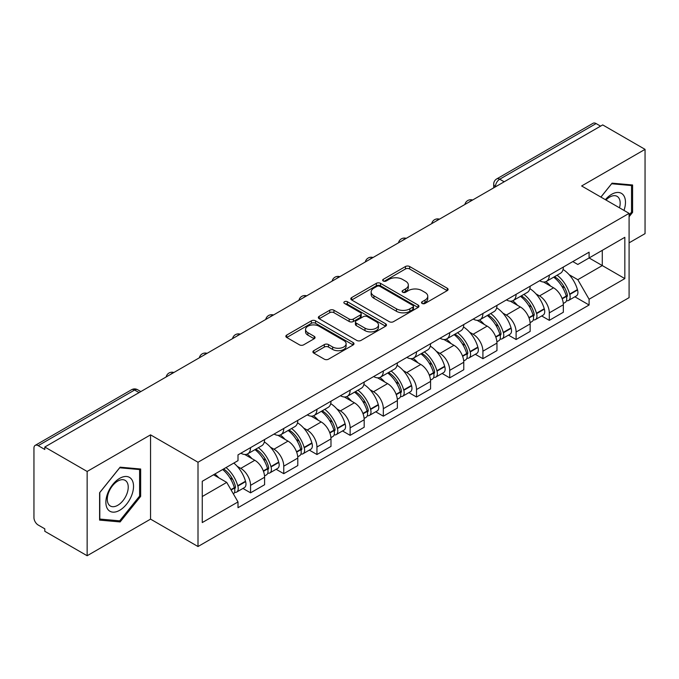 <?xml version="1.0" encoding="UTF-8"?>
<svg xmlns="http://www.w3.org/2000/svg" width="679" height="679" viewBox="0 0 679 679"><rect width="100%" height="100%" fill="white"/><g stroke="black" fill="none" stroke-linecap="round" stroke-linejoin="round"><path stroke-width="1.02" d="M422.117 303.445A2.071 1.197 0 0 0 425.046 303.445L447.232 290.629A2.954 1.706 0 0 0 448.098 289.424A2.954 1.706 0 0 0 447.232 288.219L409.641 266.516A2.954 1.706 0 0 0 405.465 266.516L383.27 279.332A2.071 1.197 0 0 0 382.667 280.172A2.071 1.197 0 0 0 383.27 281.013A2.071 1.197 0 0 0 386.198 281.013L389.067 279.358A9.455 5.457 0 0 1 402.435 279.358L405.567 281.165A9.455 5.457 0 0 1 408.334 285.027A9.455 5.457 0 0 1 405.567 288.881L402.698 290.544A2.071 1.197 0 0 0 402.087 291.384A2.071 1.197 0 0 0 402.698 292.233A2.071 1.197 0 0 0 405.618 292.233L408.486 290.57A9.455 5.457 0 0 1 421.854 290.57L424.986 292.377A9.455 5.457 0 0 1 427.762 296.239A9.455 5.457 0 0 1 424.986 300.101L422.117 301.756A2.071 1.197 0 0 0 421.515 302.596A2.071 1.197 0 0 0 422.117 303.445L422.117 301.756M313.774 350.687A2.954 1.706 0 0 0 312.909 351.892A2.954 1.706 0 0 0 313.774 353.097L324.324 359.183A2.954 1.706 0 0 0 328.5 359.183L353.139 344.957A2.954 1.706 0 0 0 354.005 343.752A2.954 1.706 0 0 0 353.139 342.547L315.548 320.836A2.954 1.706 0 0 0 311.372 320.836L286.725 335.07A2.954 1.706 0 0 0 285.859 336.275A2.954 1.706 0 0 0 286.725 337.48L299.464 344.83A2.954 1.706 0 0 0 303.64 344.83L314.19 338.745A2.954 1.706 0 0 0 315.056 337.539A2.954 1.706 0 0 0 314.19 336.334L307.876 332.685A7.902 4.558 0 0 1 305.558 329.459A7.902 4.558 0 0 1 310.439 325.249A7.902 4.558 0 0 1 319.045 326.234L343.795 340.527A7.902 4.558 0 0 1 346.112 343.752A7.902 4.558 0 0 1 341.231 347.962A7.902 4.558 0 0 1 332.625 346.977L328.5 344.593A2.954 1.706 0 0 0 324.324 344.593L313.774 350.687L313.774 353.097M198.005 462.246L150.551 434.857L87.141 471.464L44.806 447.02L602.706 124.911L645.05 149.363L581.64 185.97L629.094 213.359L198.005 462.246L198.005 546.527L629.094 297.64L629.094 213.359M389.279 321.685A2.954 1.706 0 0 0 393.455 321.685L418.094 307.451A2.954 1.706 0 0 0 418.96 306.246A2.954 1.706 0 0 0 418.094 305.041L380.503 283.338A2.954 1.706 0 0 0 376.327 283.338L351.68 297.563A2.954 1.706 0 0 0 350.814 298.768A2.954 1.706 0 0 0 351.68 299.974L389.279 321.685M345.305 303.895A2.071 1.197 0 0 1 347.402 304.184L347.402 301.722L385.621 323.79A2.954 1.706 0 0 1 386.487 324.995A2.954 1.706 0 0 1 385.621 326.2L360.973 340.434A2.954 1.706 0 0 1 356.798 340.434L319.206 318.731L319.206 316.321A2.954 1.706 0 0 0 318.341 317.526A2.954 1.706 0 0 0 319.206 318.731M319.206 316.321L329.748 310.227A2.954 1.706 0 0 1 333.932 310.227L349.176 319.028A2.954 1.706 0 0 0 353.352 319.028L360.345 314.988A2.954 1.706 0 0 0 361.211 313.783A2.954 1.706 0 0 0 360.345 312.578L344.474 303.411A2.071 1.197 0 0 1 343.871 302.571A2.071 1.197 0 0 1 345.144 301.468A2.071 1.197 0 0 1 347.402 301.722M87.141 471.464L87.141 555.736L44.806 531.292L44.806 528.831L38.202 525.028A6.018 3.471 -120 0 1 33.95 517.653L33.95 448.123A6.018 3.471 -120 0 1 35.198 445.365L131.582 389.721A6.018 3.471 60 0 1 134.595 390.018L38.202 445.662A6.018 3.471 -120 0 0 35.198 445.365M629.094 242.844L645.05 233.635L645.05 149.363M87.141 555.736L150.551 519.129L198.005 546.527M44.806 447.02L44.806 449.473L38.202 445.662M504.191 181.794L499.719 179.214A6.018 3.471 60 0 0 496.714 178.917L593.098 123.264A6.018 3.471 60 0 1 596.111 123.561L499.719 179.214A6.018 3.471 120 0 0 495.466 186.581L495.466 186.827M600.576 126.141L596.111 123.561M549.303 275.156A13.843 7.995 60 0 1 546.434 281.369L560.472 273.264A13.843 7.995 -120 0 0 563.341 267.051M535.969 293.871L539.508 295.917A13.843 7.995 60 0 1 549.303 312.866L563.341 304.761A13.843 7.995 -120 0 0 553.555 287.811L543.506 282.006M563.341 304.761L563.341 312.255L549.303 320.361L541.681 315.964M546.434 281.369A13.843 7.995 60 0 1 539.618 280.741M549.303 312.866L549.303 320.361M516.108 294.321A13.843 7.995 60 0 1 513.239 300.534L527.286 292.428A13.843 7.995 -120 0 0 530.146 286.207M508.495 335.129L516.108 339.525L530.146 331.42L530.146 323.925A13.843 7.995 -120 0 0 520.36 306.976L510.311 301.17M513.239 300.534A13.843 7.995 60 0 1 506.424 299.906M502.774 313.036L506.322 315.081A13.843 7.995 60 0 1 516.108 332.031L516.108 339.525M482.913 313.486A13.843 7.995 60 0 1 480.045 319.699L494.091 311.585A13.843 7.995 -120 0 0 496.952 305.372M475.3 354.294L482.913 358.69L496.96 350.585L496.96 343.09A13.843 7.995 -120 0 0 487.166 326.132L477.116 320.335M480.045 319.699A13.843 7.995 60 0 1 473.229 319.071M469.588 332.201L473.127 334.246A13.843 7.995 60 0 1 482.913 351.196L482.913 358.69M449.719 332.651A13.843 7.995 60 0 1 446.85 338.863L460.897 330.749A13.843 7.995 -120 0 0 463.765 324.537M442.105 373.458L449.719 377.855L463.765 369.749L463.765 362.255A13.843 7.995 -120 0 0 453.971 345.297L443.922 339.5M446.85 338.863A13.843 7.995 60 0 1 440.034 338.235M436.393 351.366L439.933 353.411A13.843 7.995 60 0 1 449.719 370.361L449.719 377.855M416.524 351.807A13.843 7.995 60 0 1 413.655 358.028L427.702 349.914A13.843 7.995 -120 0 0 430.571 343.701M408.911 392.623L416.524 397.02L430.571 388.914L430.571 381.42A13.843 7.995 -120 0 0 420.785 364.462L410.727 358.665M413.655 358.028A13.843 7.995 60 0 1 406.848 357.4M403.199 370.53L406.738 372.576A13.843 7.995 60 0 1 416.524 389.525L416.524 397.02M383.329 370.972A13.843 7.995 60 0 1 380.469 377.184L394.507 369.079A13.843 7.995 -120 0 0 397.376 362.866M375.716 411.788L383.329 416.185L397.376 408.079L397.376 400.585A13.843 7.995 -120 0 0 387.59 383.627L377.532 377.821M380.469 377.184A13.843 7.995 60 0 1 373.654 376.565M370.004 389.695L373.543 391.732A13.843 7.995 60 0 1 383.329 408.69L383.329 416.185M350.135 390.136A13.843 7.995 60 0 1 347.275 396.349L361.313 388.244A13.843 7.995 -120 0 0 364.182 382.031M342.522 430.953L350.135 435.349L364.182 427.235L364.182 419.749A13.843 7.995 -120 0 0 354.396 402.791L344.346 396.986M347.275 396.349A13.843 7.995 60 0 1 340.459 395.73M336.809 408.86L340.349 410.897A13.843 7.995 60 0 1 350.135 427.855L350.135 435.349M316.949 409.301A13.843 7.995 60 0 1 314.08 415.514L328.118 407.408A13.843 7.995 -120 0 0 330.987 401.196M309.327 450.118L316.949 454.514L330.987 446.4L330.987 438.906A13.843 7.995 -120 0 0 321.201 421.956L311.152 416.151M314.08 415.514A13.843 7.995 60 0 1 307.264 414.894M303.615 428.016L307.154 430.062A13.843 7.995 60 0 1 316.949 447.02L316.949 454.514M283.754 428.466A13.843 7.995 60 0 1 280.885 434.679L294.932 426.573A13.843 7.995 -120 0 0 297.792 420.36M276.132 469.282L283.754 473.679L297.792 465.565L297.792 458.07A13.843 7.995 -120 0 0 288.006 441.121L277.957 435.315M280.885 434.679A13.843 7.995 60 0 1 274.07 434.059M270.42 447.181L273.968 449.226A13.843 7.995 60 0 1 283.754 466.184L283.754 473.679M250.559 447.631A13.843 7.995 60 0 1 247.691 453.844L261.738 445.738A13.843 7.995 -120 0 0 264.598 439.525M242.946 488.439L250.559 492.835L264.598 484.73L264.598 477.235A13.843 7.995 -120 0 0 254.812 460.286L244.763 454.48M247.691 453.844A13.843 7.995 60 0 1 240.875 453.224M237.234 466.346L240.773 468.391A13.843 7.995 60 0 1 250.559 485.349L250.559 492.835M572.813 261.576L577.812 264.471L624.833 237.319L602.281 250.339L602.281 265.574L577.812 279.697L569.163 274.706M202.257 496.527L226.727 482.396L238.006 501.934L202.257 522.567L202.257 481.292L238.006 460.651L238.006 454.879L589.092 252.181L589.092 257.952L624.833 278.594L589.092 299.235L577.812 279.697M624.833 237.319L624.833 278.594M238.006 501.934L238.006 507.705L589.092 305.007L589.092 299.235M629.094 216.737L632.599 212.374L632.599 184.994L612.068 183.16L600.881 197.08M150.551 434.857L150.551 519.129M99.592 520.106L120.124 521.939L140.655 496.391L140.655 469.019L120.124 467.177L99.592 492.725L99.592 520.106M226.727 482.396L213.537 474.782M574.875 296.799L589.092 305.007M631.538 211.755L632.599 212.374M117.959 520.683L120.124 521.939M139.594 495.78L140.655 496.391M422.941 303.734L424.986 302.554A9.455 5.457 0 0 0 427.762 298.701L427.762 296.239M408.334 285.027L408.334 287.48A9.455 5.457 0 0 1 405.567 291.342L403.521 292.522M447.189 290.654L409.641 268.969A2.954 1.706 0 0 0 405.465 268.969L384.093 281.31M418.06 307.477L380.503 285.791A2.954 1.706 0 0 0 376.327 285.791L351.722 299.999M412.874 307.095A2.071 1.197 0 0 0 413.486 306.246A2.071 1.197 0 0 0 412.874 305.406L379.875 286.351A2.071 1.197 0 0 0 376.955 286.351L373.925 288.1A9.455 5.457 0 0 0 371.158 291.962A9.455 5.457 0 0 0 373.925 295.815L396.477 308.843A9.455 5.457 0 0 0 409.844 308.843L412.874 307.095L412.874 309.548A2.071 1.197 0 0 0 413.486 308.707L413.486 306.246M371.158 291.962L371.158 294.414A9.455 5.457 0 0 0 373.925 298.276L373.925 295.815M412.874 309.548L409.844 311.296A9.455 5.457 0 0 1 396.477 311.296L373.925 298.276M319.24 318.748L329.748 312.688L329.748 310.227M361.211 313.783L361.211 316.244A2.954 1.706 0 0 1 360.345 317.449L353.352 321.49A2.954 1.706 0 0 1 349.176 321.49L333.932 312.688A2.954 1.706 0 0 0 329.748 312.688M347.402 304.184L385.579 326.226M364.996 328.161A7.902 4.558 0 0 0 373.603 329.154A7.902 4.558 0 0 0 378.483 324.935A7.902 4.558 0 0 0 376.166 321.71L367.449 316.677A2.954 1.706 0 0 0 363.273 316.677L356.28 320.717A2.954 1.706 0 0 0 355.414 321.922A2.954 1.706 0 0 0 356.28 323.128L364.996 328.161L364.996 330.622A7.902 4.558 0 0 0 373.603 331.607A7.902 4.558 0 0 0 378.483 327.397L378.483 324.935M355.414 321.922L355.414 324.384A2.954 1.706 0 0 0 356.28 325.589L356.28 323.128M364.996 330.622L356.28 325.589M346.112 343.752L346.112 346.205A7.902 4.558 0 0 1 341.231 350.423A7.902 4.558 0 0 1 332.625 349.43L328.5 347.054A2.954 1.706 0 0 0 324.324 347.054L313.817 353.114M305.558 329.459L305.558 331.921A7.902 4.558 0 0 0 307.876 335.146L307.876 332.685M314.156 338.77L307.876 335.146M353.139 342.547L353.139 344.957L315.548 323.297A2.954 1.706 0 0 0 311.372 323.297L286.767 337.505M554.522 276.701A18.961 10.949 60 0 1 554.616 276.752A18.961 10.949 60 0 1 567.092 293.761L567.203 294.16A3.684 2.13 60 0 1 566.625 297.054A3.684 2.13 60 0 1 566.541 297.096M553.691 277.176A22.865 13.207 60 0 1 566.261 296.044L566.371 296.434A7.596 4.388 60 0 1 565.174 302.401L563.281 303.496M566.473 300.721A7.596 4.388 -120 0 0 568.578 300.441A7.596 4.388 -120 0 0 569.783 294.474L569.664 294.083A22.865 13.207 -120 0 0 557.103 275.207M563.052 269.478A22.865 13.207 60 0 1 577.43 289.594L577.549 289.992A7.596 4.388 60 0 1 576.344 295.951L568.578 300.441M545.891 281.632A22.865 13.207 60 0 1 550.669 286.139M561.788 286.173L564.707 287.854M623.976 210.405A19.555 11.297 120 0 0 623.619 195.391A19.555 11.297 120 0 0 605.379 199.668M619.494 207.816A14.811 8.547 120 0 0 618.773 197.895A14.811 8.547 120 0 0 617.109 196.35A14.811 8.547 120 0 0 605.982 200.016M600.923 197.097L611.643 183.763L631.538 185.545L631.538 212.069L629.094 215.116M630.222 184.781L631.538 185.545M131.675 479.416A19.555 11.297 120 0 0 112.782 484.475A19.555 11.297 120 0 0 107.723 509.216A19.555 11.297 120 0 0 126.617 504.149A19.555 11.297 120 0 0 131.675 479.416M126.829 481.912A14.811 8.547 120 0 0 125.165 480.367A14.811 8.547 120 0 0 111.381 487.284A14.811 8.547 120 0 0 108.691 504.472A14.811 8.547 120 0 0 110.354 506.016A14.811 8.547 120 0 0 124.138 499.107A14.811 8.547 120 0 0 126.829 481.912M119.699 520.835L99.805 519.062L99.805 492.538L119.699 467.789L139.594 469.562L139.594 496.086L119.699 520.835M138.278 468.799L139.594 469.562M521.328 295.857A18.961 10.949 60 0 1 521.43 295.917A18.961 10.949 60 0 1 533.898 312.926L534.008 313.325A3.684 2.13 60 0 1 533.431 316.219A3.684 2.13 60 0 1 533.346 316.261M520.504 296.341A22.865 13.207 60 0 1 533.066 315.209L533.185 315.599A7.596 4.388 60 0 1 531.98 321.566L530.095 322.661M533.278 319.885A7.596 4.388 -120 0 0 535.383 319.605A7.596 4.388 -120 0 0 536.588 313.639L536.469 313.24A22.865 13.207 -120 0 0 523.908 294.372M529.866 288.643A22.865 13.207 60 0 1 544.244 308.758L544.354 309.149A7.596 4.388 60 0 1 543.149 315.115L535.383 319.605M512.704 300.797A22.865 13.207 60 0 1 517.474 305.304M528.593 305.338L531.513 307.018M488.133 315.022A18.961 10.949 60 0 1 488.235 315.081A18.961 10.949 60 0 1 500.703 332.09L500.822 332.481A3.684 2.13 60 0 1 500.236 335.375A3.684 2.13 60 0 1 500.151 335.426M487.31 315.506A22.865 13.207 60 0 1 499.871 334.374L499.99 334.764A7.596 4.388 60 0 1 498.785 340.731L496.901 341.826M500.084 339.05A7.596 4.388 -120 0 0 502.188 338.77A7.596 4.388 -120 0 0 503.394 332.803L503.283 332.404A22.865 13.207 -120 0 0 490.713 313.537M496.672 307.808A22.865 13.207 60 0 1 511.049 327.923L511.16 328.313A7.596 4.388 60 0 1 509.954 334.28L502.188 338.77M479.51 319.962A22.865 13.207 60 0 1 484.28 324.469M495.398 324.503L498.318 326.183M454.947 334.187A18.961 10.949 60 0 1 455.04 334.246A18.961 10.949 60 0 1 467.508 351.255L467.627 351.646A3.684 2.13 60 0 1 467.042 354.54A3.684 2.13 60 0 1 466.957 354.591M454.115 334.671A22.865 13.207 60 0 1 466.685 353.538L466.796 353.929A7.596 4.388 60 0 1 465.59 359.895L463.706 360.99M466.889 358.215A7.596 4.388 -120 0 0 468.994 357.926A7.596 4.388 -120 0 0 470.199 351.968L470.089 351.569A22.865 13.207 -120 0 0 457.519 332.702M463.477 326.972A22.865 13.207 60 0 1 477.855 347.088L477.965 347.478A7.596 4.388 60 0 1 476.768 353.445L468.994 357.926M446.315 339.127A22.865 13.207 60 0 1 451.094 343.633M462.212 343.667L465.123 345.348M421.752 353.352A18.961 10.949 60 0 1 421.846 353.411A18.961 10.949 60 0 1 434.322 370.42L434.433 370.81A3.684 2.13 60 0 1 433.847 373.705A3.684 2.13 60 0 1 433.762 373.747M420.921 353.835A22.865 13.207 60 0 1 433.491 372.703L433.601 373.094A7.596 4.388 60 0 1 432.404 379.06L430.511 380.155M433.703 377.38A7.596 4.388 -120 0 0 435.808 377.091A7.596 4.388 -120 0 0 437.004 371.133L436.894 370.734A22.865 13.207 -120 0 0 424.324 351.866M430.282 346.129A22.865 13.207 60 0 1 444.66 366.253L444.77 366.643A7.596 4.388 60 0 1 443.574 372.61L435.808 377.091M413.121 358.291A22.865 13.207 60 0 1 417.899 362.798M429.018 362.832L431.929 364.513M388.558 372.516A18.961 10.949 60 0 1 388.651 372.576A18.961 10.949 60 0 1 401.128 389.585L401.238 389.975A3.684 2.13 60 0 1 400.652 392.869A3.684 2.13 60 0 1 400.576 392.912M387.726 373A22.865 13.207 60 0 1 400.296 391.868L400.406 392.258A7.596 4.388 60 0 1 399.21 398.225L397.317 399.311M400.508 396.544A7.596 4.388 -120 0 0 402.613 396.256A7.596 4.388 -120 0 0 403.81 390.289L403.699 389.899A22.865 13.207 -120 0 0 391.129 371.031M397.088 365.294A22.865 13.207 60 0 1 411.466 385.417L411.576 385.808A7.596 4.388 60 0 1 410.379 391.775L402.613 396.256M379.926 377.456A22.865 13.207 60 0 1 384.704 381.963M395.823 381.997L398.734 383.677M355.363 391.681A18.961 10.949 60 0 1 355.457 391.732A18.961 10.949 60 0 1 367.933 408.75L368.043 409.14A3.684 2.13 60 0 1 367.458 412.034A3.684 2.13 60 0 1 367.381 412.077M354.531 392.156A22.865 13.207 60 0 1 367.101 411.033L367.212 411.423A7.596 4.388 60 0 1 366.015 417.39L364.122 418.476M367.314 415.709A7.596 4.388 -120 0 0 369.418 415.421A7.596 4.388 -120 0 0 370.615 409.454L370.505 409.064A22.865 13.207 -120 0 0 357.935 390.196M363.893 384.458A22.865 13.207 60 0 1 378.271 404.582L378.381 404.973A7.596 4.388 60 0 1 377.184 410.939L369.418 415.421M346.731 396.621A22.865 13.207 60 0 1 351.51 401.128M362.628 401.162L365.548 402.842M322.169 410.846A18.961 10.949 60 0 1 322.262 410.897A18.961 10.949 60 0 1 334.739 427.914L334.849 428.305A3.684 2.13 60 0 1 334.272 431.199A3.684 2.13 60 0 1 334.187 431.241M321.337 411.321A22.865 13.207 60 0 1 333.907 430.197L334.017 430.588A7.596 4.388 60 0 1 332.82 436.555L330.928 437.641M334.119 434.874A7.596 4.388 -120 0 0 336.224 434.585A7.596 4.388 -120 0 0 337.421 428.619L337.31 428.228A22.865 13.207 -120 0 0 324.749 409.361M330.698 403.623A22.865 13.207 60 0 1 345.076 423.747L345.195 424.137A7.596 4.388 60 0 1 343.99 430.104L336.224 434.585M313.537 415.786A22.865 13.207 60 0 1 318.315 420.293M329.434 420.326L332.354 422.007M288.974 430.011A18.961 10.949 60 0 1 289.067 430.062A18.961 10.949 60 0 1 301.544 447.079L301.654 447.469A3.684 2.13 60 0 1 301.077 450.364A3.684 2.13 60 0 1 300.992 450.406M288.151 430.486A22.865 13.207 60 0 1 300.712 449.354L300.822 449.753A7.596 4.388 60 0 1 299.626 455.719L297.733 456.806M300.924 454.039A7.596 4.388 -120 0 0 303.029 453.75A7.596 4.388 -120 0 0 304.234 447.784L304.116 447.393A22.865 13.207 -120 0 0 291.554 428.525M297.504 422.788A22.865 13.207 60 0 1 311.882 442.912L312.001 443.302A7.596 4.388 60 0 1 310.795 449.269L303.029 453.75M280.351 434.95A22.865 13.207 60 0 1 285.121 439.457M296.239 439.483L299.159 441.172M255.779 449.175A18.961 10.949 60 0 1 255.881 449.226A18.961 10.949 60 0 1 268.349 466.244L268.46 466.634A3.684 2.13 60 0 1 267.882 469.529A3.684 2.13 60 0 1 267.798 469.571M254.956 449.651A22.865 13.207 60 0 1 267.518 468.518L267.636 468.917A7.596 4.388 60 0 1 266.431 474.884L264.547 475.971M267.73 473.204A7.596 4.388 -120 0 0 269.835 472.915A7.596 4.388 -120 0 0 271.04 466.948L270.929 466.558A22.865 13.207 -120 0 0 258.359 447.69M264.318 441.953A22.865 13.207 60 0 1 278.696 462.076L278.806 462.467A7.596 4.388 60 0 1 277.601 468.434L269.835 472.915M247.156 454.107A22.865 13.207 60 0 1 251.926 458.622M263.045 458.648L265.964 460.337M223.612 468.96A18.961 10.949 60 0 1 235.155 485.4L235.273 485.799A3.684 2.13 60 0 1 234.688 488.693A3.684 2.13 60 0 1 234.603 488.736M222.653 469.52A22.865 13.207 60 0 1 234.331 487.683L234.442 488.082A7.596 4.388 60 0 1 233.398 493.947M234.535 492.368A7.596 4.388 -120 0 0 236.64 492.08A7.596 4.388 -120 0 0 237.845 486.113L237.735 485.723A22.865 13.207 -120 0 0 226.056 467.551M233.822 463.07A22.865 13.207 60 0 1 245.501 481.233L245.611 481.632A7.596 4.388 60 0 1 244.406 487.598L236.64 492.08M214.878 474.001A22.865 13.207 60 0 1 218.74 477.787M229.858 477.812L232.77 479.501M495.678 186.708L495.466 186.581A6.018 3.471 0 0 1 493.701 184.128L493.701 187.845M283.754 466.184L297.792 458.07M316.949 447.02L330.987 438.906M350.135 427.855L364.182 419.749M383.329 408.69L397.376 400.585M416.524 389.525L430.571 381.42M449.719 370.361L463.765 362.255M482.913 351.196L496.96 343.09M516.108 332.031L530.146 323.925M250.559 485.349L264.598 477.235M240.773 468.391L254.812 460.286M273.968 449.226L288.006 441.121M307.154 430.062L321.201 421.956M340.349 410.897L354.396 402.791M373.543 391.732L387.59 383.627M406.738 372.576L420.785 364.462M439.933 353.411L453.971 345.297M473.127 334.246L487.166 326.132M506.322 315.081L520.36 306.976M539.508 295.917L553.555 287.811M472.117 200.313A6.018 3.471 120 0 0 469.452 201.841M438.923 219.478A6.018 3.471 120 0 0 436.266 221.006M405.728 238.635A6.018 3.471 120 0 0 403.071 240.171M372.533 257.799A6.018 3.471 120 0 0 369.877 259.336M339.339 276.964A6.018 3.471 120 0 0 336.682 278.5M306.144 296.129A6.018 3.471 120 0 0 303.488 297.665M272.95 315.294A6.018 3.471 120 0 0 270.293 316.83M239.755 334.458A6.018 3.471 120 0 0 237.098 335.995M206.569 353.623A6.018 3.471 120 0 0 203.912 355.159M173.374 372.788A6.018 3.471 120 0 0 170.718 374.324M139.059 392.598L134.595 390.018A6.018 3.471 120 0 1 137.599 389.721A6.018 6.018 0 0 0 131.582 389.721M424.986 302.554L424.986 300.101M402.698 292.233L402.698 290.544M405.567 291.342L405.567 288.881M383.27 281.013L383.27 279.332M405.465 268.969L405.465 266.516M409.641 268.969L409.641 266.516M447.232 290.629L447.232 288.219M351.68 299.974L351.68 297.563M376.327 285.791L376.327 283.338M380.503 285.791L380.503 283.338M418.094 307.451L418.094 305.041M396.477 311.296L396.477 308.843M409.844 311.296L409.844 308.843M333.932 312.688L333.932 310.227M349.176 321.49L349.176 319.028M353.352 321.49L353.352 319.028M360.345 317.449L360.345 314.988M385.621 326.2L385.621 323.79M324.324 347.054L324.324 344.593M328.5 347.054L328.5 344.593M332.625 349.43L332.625 346.977M314.19 338.745L314.19 336.334M286.725 337.48L286.725 335.07M311.372 323.297L311.372 320.836M315.548 323.297L315.548 320.836M562.212 298.836L566.371 296.434M569.783 294.474L577.549 289.992M569.664 294.083L577.43 289.594M566.252 296.019L567.389 295.365M562.076 298.463L566.261 296.044M529.017 318.001L533.185 315.599M536.588 313.639L544.354 309.149M536.469 313.24L544.244 308.758M533.057 315.183L534.195 314.53M528.882 317.628L533.066 315.209M495.831 337.166L499.99 334.764M503.394 332.803L511.16 328.313M503.283 332.404L511.049 327.923M495.687 336.792L501 333.695M462.637 356.331L466.796 353.929M470.199 351.968L477.965 347.478M470.089 351.569L477.855 347.088M466.677 353.513L467.806 352.859M462.492 355.957L466.685 353.538M429.442 375.495L433.601 373.094M437.004 371.133L444.77 366.643M436.894 370.734L444.66 366.253M429.298 375.122L434.611 372.016M396.247 394.66L400.406 392.258M403.81 390.289L411.576 385.808M403.699 389.899L411.466 385.417M400.287 391.834L401.416 391.18M396.103 394.287L400.296 391.868M363.053 413.825L367.212 411.423M370.615 409.454L378.381 404.973M370.505 409.064L378.271 404.582M367.093 410.999L368.222 410.345M362.917 413.452L367.101 411.033M329.858 432.99L334.017 430.588M337.421 428.619L345.195 424.137M337.31 428.228L345.076 423.747M333.898 430.163L335.036 429.51M329.722 432.608L333.907 430.197M296.664 452.155L300.822 449.753M304.234 447.784L312.001 443.302M304.116 447.393L311.882 442.912M300.704 449.328L301.841 448.675M296.528 451.773L300.712 449.354M263.469 471.319L267.636 468.917M271.04 466.948L278.806 462.467M270.929 466.558L278.696 462.076M263.333 470.937L268.646 467.839M231.115 490L234.442 488.082M237.845 486.113L245.611 481.632M237.735 485.723L245.501 481.233M234.323 487.658L235.452 487.004M230.919 489.652L234.331 487.683M472.626 200.016A6.018 6.018 0 0 0 464.903 204.472M439.432 219.181A6.018 6.018 0 0 0 431.708 223.637M406.237 238.346A6.018 6.018 0 0 0 398.514 242.802M373.043 257.511A6.018 6.018 0 0 0 365.319 261.967M339.848 276.676A6.018 6.018 0 0 0 332.124 281.131M306.653 295.832A6.018 6.018 0 0 0 298.938 300.296M273.467 314.997A6.018 6.018 0 0 0 265.744 319.461M240.273 334.161A6.018 6.018 0 0 0 232.549 338.626M207.078 353.326A6.018 6.018 0 0 0 199.354 357.782M173.883 372.491A6.018 6.018 0 0 0 166.16 376.947M140.825 391.579L137.599 389.721M496.714 178.917A6.018 6.018 0 0 0 493.701 184.128"/></g></svg>
